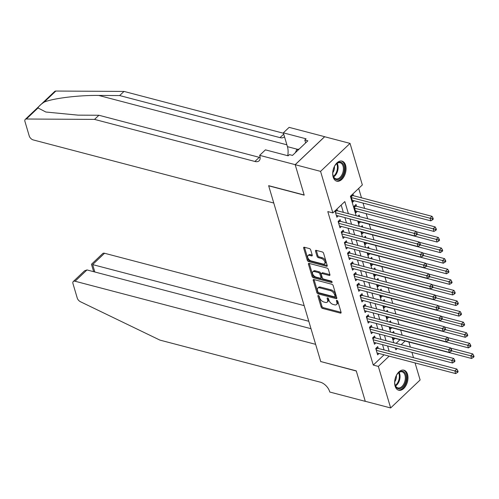 <?xml version="1.0" encoding="UTF-8"?>
<svg xmlns="http://www.w3.org/2000/svg" width="499" height="499" viewBox="0 0 499 499"><rect width="100%" height="100%" fill="white"/><g stroke="black" fill="none" stroke-linecap="round" stroke-linejoin="round"><path stroke-width="0.75" d="M318.368 295.514A0.911 0.511 -133.5 0 0 317.957 295.576A0.911 0.511 -133.5 0 0 317.888 296.057L321.156 307.097A1.304 0.73 -133.5 0 0 322.46 308.394L340.393 313.104A1.304 0.73 -133.5 0 0 340.985 313.01A1.304 0.73 -133.5 0 0 341.085 312.324L337.811 301.284A0.911 0.511 -133.5 0 0 336.9 300.373A0.911 0.511 -133.5 0 0 336.488 300.442A0.911 0.511 -133.5 0 0 336.42 300.916L336.844 302.344A4.173 2.345 -133.5 0 1 336.526 304.533A4.173 2.345 -133.5 0 1 334.636 304.833L333.145 304.44A4.173 2.345 -133.5 0 1 328.972 300.279L328.548 298.851A0.911 0.511 -133.5 0 0 327.637 297.94A0.911 0.511 -133.5 0 0 327.219 298.009A0.911 0.511 -133.5 0 0 327.151 298.489L327.575 299.918A4.173 2.345 -133.5 0 1 327.257 302.107A4.173 2.345 -133.5 0 1 325.373 302.406L323.876 302.014A4.173 2.345 -133.5 0 1 319.703 297.853L319.285 296.425A0.911 0.511 -133.5 0 0 318.368 295.514M345.589 165.244A10.354 6.344 -75.3 0 1 344.029 176.49A10.354 6.344 -75.3 0 1 336.75 181.162A10.354 6.344 -75.3 0 1 333.164 177.039A10.354 6.344 -75.3 0 1 334.729 165.793A10.354 6.344 -75.3 0 1 342.008 161.121A10.354 6.344 -75.3 0 1 345.589 165.244M407.521 374.306A10.354 6.344 -75.3 0 1 405.955 385.552A10.354 6.344 -75.3 0 1 398.676 390.224A10.354 6.344 -75.3 0 1 395.096 386.101A10.354 6.344 -75.3 0 1 396.655 374.861A10.354 6.344 -75.3 0 1 403.934 370.189A10.354 6.344 -75.3 0 1 407.521 374.306M310.684 249.868A1.304 0.73 -133.5 0 0 309.38 248.571L304.346 247.248A1.304 0.73 -133.5 0 0 303.76 247.342A1.304 0.73 -133.5 0 0 303.66 248.028L307.29 260.285A1.304 0.73 -133.5 0 0 308.594 261.588L326.527 266.291A1.304 0.73 -133.5 0 0 327.119 266.198A1.304 0.73 -133.5 0 0 327.219 265.512L323.589 253.255A1.304 0.73 -133.5 0 0 322.285 251.951L316.204 250.361A1.304 0.73 -133.5 0 0 315.618 250.454A1.304 0.73 -133.5 0 0 315.518 251.134L317.071 256.386A1.304 0.73 -133.5 0 0 318.374 257.684L321.387 258.476A3.487 1.959 -133.5 0 1 324.4 260.908A3.487 1.959 -133.5 0 1 324.612 263.784A3.487 1.959 -133.5 0 1 323.034 264.033L311.226 260.94A3.487 1.959 -133.5 0 1 308.214 258.507A3.487 1.959 -133.5 0 1 308.008 255.631A3.487 1.959 -133.5 0 1 309.58 255.376L311.551 255.893A1.304 0.73 -133.5 0 0 312.137 255.8A1.304 0.73 -133.5 0 0 312.237 255.114L310.684 249.868M415.068 362.941L420.114 379.982L390.648 407.951L365.268 401.296L356.255 370.863L320.732 361.544L268.68 185.821L304.203 195.146L295.19 164.707L320.564 171.369L350.036 143.394L362.343 184.942L350.398 196.282L356.155 215.718M390.648 407.951L378.342 366.403L389.151 356.143M348.408 213.684L344.821 201.577L332.87 212.917L327.799 211.582L373.264 365.075L378.342 366.403M332.87 212.917L320.564 171.369M313.921 279.565A1.304 0.73 -133.5 0 0 313.328 279.658A1.304 0.73 -133.5 0 0 313.235 280.338L316.865 292.601A1.304 0.73 -133.5 0 0 318.169 293.905L336.101 298.608A1.304 0.73 -133.5 0 0 336.694 298.514A1.304 0.73 -133.5 0 0 336.788 297.828L333.157 285.565A1.304 0.73 -133.5 0 0 331.854 284.268L313.921 279.565M312.081 276.446L308.444 264.183A1.304 0.73 -133.5 0 1 308.544 263.497A1.304 0.73 -133.5 0 1 309.137 263.403L327.07 268.113A1.304 0.73 -133.5 0 1 328.373 269.41L329.926 274.656A1.304 0.73 -133.5 0 1 329.827 275.342A1.304 0.73 -133.5 0 1 329.24 275.436L321.967 273.527A1.304 0.73 -133.5 0 0 321.375 273.62A1.304 0.73 -133.5 0 0 321.275 274.307L322.31 277.787A1.304 0.73 -133.5 0 0 323.614 279.084L331.186 281.074A0.911 0.511 -133.5 0 1 331.972 281.71A0.911 0.511 -133.5 0 1 332.028 282.459A0.911 0.511 -133.5 0 1 331.617 282.528L313.384 277.743A1.304 0.73 -133.5 0 1 312.081 276.446L312.873 275.691L309.243 263.435M353.454 195.708L352.918 193.893M356.592 206.293L356.043 204.44L354.047 206.33L355.93 212.68L357.34 211.345M359.654 216.635L359.174 215.025L357.951 216.186M362.785 227.22L362.311 225.61L361.089 226.771M365.923 237.805L365.449 236.195L364.226 237.356M369.06 248.39L368.586 246.78L367.358 247.947M372.198 258.975L371.718 257.365L370.495 258.532M375.329 269.56L374.855 267.957L373.632 269.117M378.467 280.145L377.993 278.542L376.87 279.727M381.604 290.73L381.124 289.127L379.901 290.287M384.735 301.315L384.261 299.712L383.039 300.872M387.873 311.9L387.399 310.297L386.176 311.457M391.01 322.491L390.53 320.882L389.307 322.042M378.286 348.439L377.737 346.587L375.747 348.477L377.631 354.826L379.04 353.492M375.148 337.854L374.599 336.002L372.61 337.892L374.493 344.241L375.903 342.907M372.017 327.269L371.468 325.417L369.478 327.307L371.356 333.656L372.765 332.322M368.88 316.684L368.331 314.832L366.341 316.722L368.218 323.071L369.634 321.736M365.742 306.099L365.193 304.247L363.203 306.137L365.087 312.486L366.497 311.145M362.611 295.514L362.062 293.662L360.066 295.551L361.95 301.901L363.359 300.56M359.473 284.929L358.924 283.076L356.935 284.966L358.812 291.316L360.222 289.975M356.336 274.344L355.787 272.491L353.797 274.381L355.681 280.731L357.091 279.39M353.205 263.759L352.656 261.906L350.66 263.796L352.544 270.146L353.953 268.805M350.067 253.168L349.518 251.315L347.529 253.205L349.406 259.561L350.816 258.22M346.93 242.583L346.381 240.73L344.391 242.62L346.275 248.976L347.684 247.635M343.792 231.998L343.243 230.145L341.254 232.035L343.137 238.391L344.547 237.05M340.661 221.413L340.112 219.56L338.122 221.45L340 227.8L341.41 226.465M373.264 365.075L384.074 354.814M384.093 349.961L382.521 344.641M380.962 339.376L379.383 334.056M377.824 328.791L376.246 323.471M374.687 318.206L373.109 312.885M371.555 307.621L369.977 302.3M368.418 297.036L366.84 291.715M365.28 286.451L363.702 281.124M362.149 275.866L360.571 270.539M359.012 265.281L357.434 259.954M355.874 254.696L354.296 249.369M352.737 244.111L351.165 238.784M349.606 233.526L348.028 228.199M346.468 222.941L344.89 217.614M343.331 212.349L341.166 205.045M337.524 210.828L336.987 209.012M338.278 215.88L336.862 217.215L334.997 210.902M402.163 335.178L400.66 330.101M399.032 324.593L397.528 319.516M395.894 314.008L394.391 308.931M392.757 303.423L391.253 298.346M389.625 292.838L388.122 287.761M386.488 282.253L384.985 277.176M383.351 271.668L381.847 266.585M380.219 261.077L378.71 255.999M377.082 250.492L375.579 245.414M373.944 239.907L372.441 234.829M370.807 229.322L369.304 224.244M367.676 218.737L366.172 213.659M364.613 208.395L363.035 203.074M361.476 197.81L358.694 188.41M396.137 343.362L400.005 339.694M394.141 333.076L393.667 331.467L392.445 332.627M394.971 338.372L393.555 339.707L392.938 337.611M391.834 327.787L390.424 329.122L389.8 327.026M388.696 317.196L387.286 318.537L386.663 316.441M385.559 306.611L384.149 307.952L383.531 305.856M382.427 296.026L381.018 297.367L380.394 295.271M379.29 285.44L377.88 286.782L377.256 284.686M376.152 274.855L374.743 276.197L374.125 274.094M373.021 264.27L371.612 265.611L370.988 263.509M369.884 253.685L368.474 255.026L367.85 252.924M366.746 243.1L365.337 244.441L364.719 242.339M363.615 232.515L362.205 233.85L361.582 231.754M360.478 221.93L359.068 223.265L358.444 221.169M354.209 200.76L352.793 202.095L350.922 195.783M295.19 164.707L324.662 136.738L350.036 143.394M408.874 342.015L410.378 347.098M411.937 352.356L413.509 357.683M395.339 348.003L395.863 349.774L397.21 348.495M401.215 344.69L405.082 341.023M357.714 220.976L359.286 226.303M360.846 231.561L362.424 236.888M363.983 242.146L365.561 247.473M367.121 252.731L368.692 258.058M370.252 263.322L371.83 268.643M373.389 273.907L374.967 279.228M376.527 284.492L378.105 289.813M379.658 295.077L381.236 300.398M382.795 305.662L384.373 310.983M385.933 316.247L387.511 321.568M389.07 326.833L390.642 332.153M392.202 337.418L393.78 342.744M389.17 351.296L387.592 345.969M386.033 340.711L384.461 335.384M382.901 330.126L381.323 324.799M379.764 319.541L378.186 314.214M376.626 308.956L375.048 303.629M373.495 298.365L371.917 293.044M370.358 287.78L368.78 282.459M367.22 277.195L365.642 271.874M364.083 266.609L362.511 261.289M360.952 256.024L359.374 250.704M357.814 245.439L356.236 240.119M354.677 234.854L353.105 229.534M351.546 224.269L349.967 218.942M327.257 302.107L328.055 301.346A4.173 2.345 -133.5 0 0 328.373 299.157L327.575 299.918M328.086 298.19L328.373 299.157M336.526 304.533L337.324 303.779A4.173 2.345 -133.5 0 0 337.636 301.589L336.844 302.344M337.349 300.616L337.636 301.589M318.817 295.757L321.955 306.342A1.304 0.73 -133.5 0 0 323.258 307.64L341.079 312.318M313.235 280.338L314.021 279.59L317.663 291.846A1.304 0.73 -133.5 0 0 318.967 293.144L336.788 297.822M317.919 291.821A0.911 0.511 -133.5 0 0 318.836 292.732L334.573 296.861A0.911 0.511 -133.5 0 0 334.985 296.799A0.911 0.511 -133.5 0 0 335.06 296.319L334.611 294.815A4.173 2.345 -133.5 0 0 330.438 290.649L319.678 287.829A4.173 2.345 -133.5 0 0 317.788 288.129A4.173 2.345 -133.5 0 0 317.476 290.318L317.919 291.821M334.985 296.799L335.783 296.044A0.911 0.511 -133.5 0 0 335.852 295.564L335.06 296.319M317.788 288.129L318.587 287.374A4.173 2.345 -133.5 0 1 320.477 287.075L331.236 289.894A4.173 2.345 -133.5 0 1 335.409 294.054L335.852 295.564M329.926 274.65L322.759 272.772A1.304 0.73 -133.5 0 0 322.173 272.866L321.375 273.62M331.929 281.648L314.177 276.989L313.384 277.743M314.42 271.55A3.487 1.959 -133.5 0 0 312.842 271.799A3.487 1.959 -133.5 0 0 313.054 274.675A3.487 1.959 -133.5 0 0 316.067 277.107L320.227 278.199A1.304 0.73 -133.5 0 0 320.813 278.105A1.304 0.73 -133.5 0 0 320.913 277.419L319.884 273.939A1.304 0.73 -133.5 0 0 318.58 272.641L314.42 271.55L315.212 270.795A3.487 1.959 -133.5 0 0 313.64 271.044L312.842 271.799M320.813 278.105L321.612 277.35A1.304 0.73 -133.5 0 0 321.712 276.664L320.913 277.419M315.212 270.795L319.372 271.88A1.304 0.73 -133.5 0 1 320.676 273.184L321.712 276.664M312.873 275.691A1.304 0.73 -133.5 0 0 314.177 276.989M308.008 255.631L308.8 254.87A3.487 1.959 -133.5 0 1 310.378 254.621L312.237 255.108M324.612 263.784L325.41 263.029A3.487 1.959 -133.5 0 0 325.198 260.147A3.487 1.959 -133.5 0 0 322.186 257.721L321.387 258.476M315.518 251.134L316.31 250.386L317.869 255.625A1.304 0.73 -133.5 0 0 319.173 256.929L322.186 257.721M303.66 248.028L304.452 247.273L308.089 259.53A1.304 0.73 -133.5 0 0 309.392 260.834L327.219 265.505M393.012 337.854L471.574 358.463L470.788 355.818L472.778 353.928L450.728 348.146M472.94 356.392L473.252 357.452L474.05 356.691L473.738 355.637L472.94 356.392L451.676 350.803M473.252 357.452L471.574 358.463M472.778 353.928L473.738 355.637M376.296 350.329L454.857 370.938L455.643 373.583L377.082 352.974M376.539 347.728L377.076 348.053A1.329 0.749 -133.5 0 0 377.475 348.227L456.847 369.048L454.857 370.938L457.009 371.512L457.321 372.572L458.119 371.817L457.808 370.757L457.009 371.512M457.808 370.757L456.847 369.048M455.643 373.583L457.321 372.572M404.09 371.998A8.963 5.489 -75.3 0 1 405.013 383.631A8.963 5.489 -75.3 0 1 396.898 387.985A8.963 5.489 -75.3 0 1 394.94 384.386A8.963 5.489 -75.3 0 1 397.809 373.439A8.963 5.489 -75.3 0 1 404.09 371.998M394.89 384.149A8.296 5.084 104.7 0 0 396.655 387.261A8.296 5.084 104.7 0 0 397.878 387.885A8.296 5.084 104.7 0 0 404.577 382.209A8.296 5.084 104.7 0 0 403.317 372.46A8.296 5.084 104.7 0 0 402.094 371.83A8.296 5.084 104.7 0 0 397.653 373.62M394.721 381.766A5.907 3.618 104.7 0 0 396.337 375.616M397.99 389.975A10.292 6.306 104.7 0 0 406.217 382.82A10.292 6.306 104.7 0 0 404.627 370.813A10.292 6.306 104.7 0 0 403.211 370.071M342.164 162.936A8.963 5.489 -75.3 0 1 343.087 174.563A8.963 5.489 -75.3 0 1 334.966 178.923A8.963 5.489 -75.3 0 1 333.014 175.324A8.963 5.489 -75.3 0 1 335.883 164.371A8.963 5.489 -75.3 0 1 342.164 162.936M332.964 175.087A8.296 5.084 104.7 0 0 334.729 178.193A8.296 5.084 104.7 0 0 335.952 178.823A8.296 5.084 104.7 0 0 342.651 173.147A8.296 5.084 104.7 0 0 341.391 163.398A8.296 5.084 104.7 0 0 340.162 162.768A8.296 5.084 104.7 0 0 335.727 164.558M332.796 172.704A5.907 3.618 104.7 0 0 334.405 166.547M336.064 180.906A10.292 6.306 104.7 0 0 344.291 173.758A10.292 6.306 104.7 0 0 342.694 161.751A10.292 6.306 104.7 0 0 341.285 161.002M299.138 149.089L296.811 149.432L295.352 152.688M298.352 149.837L296.811 149.432M304.165 305.631L104.547 253.261L92.639 264.564L94.841 271.992M308.8 321.269L92.926 264.676M320.776 361.7L315.636 344.341L75.075 281.236A3.986 2.239 -133.5 0 0 73.272 281.523A3.986 2.239 -133.5 0 0 72.973 283.613L77.251 298.065A3.986 2.239 -133.5 0 0 80.482 301.752L159.917 340.106L320.289 382.172A9.294 5.227 46.5 0 1 329.589 391.447L329.758 392.027L365.287 401.352L356.305 371.019L320.901 361.588M311.002 328.698L86.982 269.934L75.075 281.236M93.656 271.681L91.454 264.264L102.744 253.548A3.986 2.239 46.5 0 1 104.547 253.261M73.272 281.523L84.562 270.807L86.982 269.934M38.005 107.959L26.353 119.018A3.986 2.239 -133.5 0 0 25.256 119.404L54.722 91.436A3.986 2.239 46.5 0 1 55.826 91.049L124.008 91.423L119.648 95.558L98.74 95.446C78.967 95.134 53.2 98.284 44.168 102.108C40.687 104.428 38.635 106.374 38.005 107.959L45.858 112.019L77.994 115.138L98.902 115.257L259.274 157.328A9.294 5.227 -133.5 0 0 260.129 157.497M98.902 115.257L94.542 119.398L254.914 161.464A9.294 5.227 -133.5 0 0 259.118 160.797A9.294 5.227 -133.5 0 0 259.823 155.919L259.648 155.339L265.424 149.856L288.16 155.819L289.432 154.609L292.483 155.407L307.852 140.818L304.808 140.019L306.08 138.809L283.345 132.846L289.121 127.364L324.643 136.682L295.177 164.658L304.159 194.984L268.63 185.665L273.776 203.024L33.215 139.92A3.986 2.239 -133.5 0 1 29.229 135.946L24.95 121.494A3.986 2.239 -133.5 0 1 25.256 119.404M124.008 91.423L283.463 133.252M284.486 136.682A9.294 5.227 -133.5 0 1 284.224 136.963A9.294 5.227 -133.5 0 1 280.02 137.63L119.648 95.558M26.353 119.018L94.542 119.398M259.648 155.339L295.177 164.658M283.345 132.846L287.436 146.662A14.939 9.15 -75.3 0 1 287.723 155.707M304.808 140.019L305.662 142.901M389.875 327.269L468.436 347.878L467.65 345.233L469.646 343.343L447.591 337.561M469.802 345.807L470.12 346.867L470.913 346.106L470.601 345.052L469.802 345.807L448.545 340.218M470.12 346.867L468.436 347.878M469.646 343.343L470.601 345.052M386.737 316.684L465.299 337.293L464.519 334.648L466.509 332.758L444.453 326.97M466.671 335.222L466.983 336.282L467.781 335.521L467.463 334.467L466.671 335.222L445.407 329.633M466.983 336.282L465.299 337.293M466.509 332.758L467.463 334.467M383.6 306.099L462.168 326.708L461.382 324.063L463.371 322.173L441.322 316.385M463.534 324.637L463.845 325.691L464.644 324.936L464.332 323.882L463.534 324.637L442.27 319.048M463.845 325.691L462.168 326.708M463.371 322.173L464.332 323.882M380.469 295.514L459.03 316.123L458.244 313.478L460.234 311.588L438.184 305.8M460.396 314.052L460.714 315.106L461.506 314.351L461.195 313.291L460.396 314.052L439.139 308.463M460.714 315.106L459.03 316.123M460.234 311.588L461.195 313.291M373.158 339.744L451.72 360.353L452.506 362.998L373.944 342.389M373.402 337.143L373.938 337.467A1.329 0.749 -133.5 0 0 374.337 337.642L453.716 358.463L451.72 360.353L453.872 360.927L454.19 361.987L454.982 361.232L454.67 360.172L453.872 360.927M454.67 360.172L453.716 358.463M452.506 362.998L454.19 361.987M370.021 329.159L448.589 349.768L449.368 352.413L370.807 331.804M370.264 326.558L370.801 326.882A1.329 0.749 -133.5 0 0 371.206 327.057L450.578 347.878L448.589 349.768L450.74 350.342L451.052 351.402L451.851 350.641L451.533 349.587L450.74 350.342M451.533 349.587L450.578 347.878M449.368 352.413L451.052 351.402M366.89 318.574L445.451 339.183L446.237 341.827L367.669 321.219M367.133 315.967L367.663 316.297A1.329 0.749 -133.5 0 0 368.069 316.472L447.441 337.293L445.451 339.183L447.603 339.757L447.915 340.817L448.713 340.056L448.401 339.002L447.603 339.757M448.401 339.002L447.441 337.293M446.237 341.827L447.915 340.817M363.752 307.989L442.314 328.598L443.1 331.242L364.538 310.634M363.996 305.382L364.532 305.706A1.329 0.749 -133.5 0 0 364.931 305.887L444.31 326.708L442.314 328.598L444.466 329.172L444.784 330.226L445.576 329.471L445.264 328.417L444.466 329.172M445.264 328.417L444.31 326.708M443.1 331.242L444.784 330.226M377.331 284.929L455.893 305.538L455.113 302.893L457.103 301.003L435.047 295.215M457.265 303.467L457.577 304.521L458.375 303.766L458.057 302.706L457.265 303.467L436.001 297.878M457.577 304.521L455.893 305.538M457.103 301.003L458.057 302.706M360.615 297.404L439.182 318.013L439.962 320.657L361.401 300.049M360.858 294.797L361.395 295.121A1.329 0.749 -133.5 0 0 361.794 295.302L441.172 316.123L439.182 318.013L441.334 318.587L441.646 319.641L442.445 318.886L442.126 317.832L441.334 318.587M442.126 317.832L441.172 316.123M439.962 320.657L441.646 319.641M374.194 274.344L452.761 294.953L451.975 292.308L453.965 290.418L431.916 284.63M454.127 292.876L454.439 293.936L455.238 293.181L454.926 292.121L454.127 292.876L432.864 287.293M454.439 293.936L452.761 294.953M453.965 290.418L454.926 292.121M357.484 286.819L436.045 307.428L436.831 310.072L358.263 289.464M357.727 284.212L358.257 284.536A1.329 0.749 -133.5 0 0 358.662 284.717L438.035 305.538L436.045 307.428L438.197 308.002L438.509 309.056L439.307 308.301L438.995 307.241L438.197 308.002M438.995 307.241L438.035 305.538M436.831 310.072L438.509 309.056M371.063 263.759L449.624 284.368L448.838 281.723L450.828 279.833L428.778 274.045M450.99 282.291L451.302 283.351L452.1 282.596L451.788 281.536L450.99 282.291L429.726 276.708M451.302 283.351L449.624 284.368M450.828 279.833L451.788 281.536M354.346 276.234L432.907 296.843L433.693 299.487L355.132 278.879M354.589 273.627L355.126 273.951A1.329 0.749 -133.5 0 0 355.525 274.126L434.897 294.953L432.907 296.843L435.059 297.416L435.371 298.471L436.17 297.716L435.858 296.656L435.059 297.416M435.858 296.656L434.897 294.953M433.693 299.487L435.371 298.471M367.925 253.174L446.486 273.783L445.701 271.132L447.697 269.242L425.641 263.46M447.853 271.706L448.171 272.766L448.963 272.011L448.651 270.951L447.853 271.706L426.595 266.123M448.171 272.766L446.486 273.783M447.697 269.242L448.651 270.951M351.209 265.649L429.77 286.258L430.556 288.902L351.995 268.294M351.452 263.042L351.988 263.366A1.329 0.749 -133.5 0 0 352.388 263.541L431.766 284.368L429.77 286.258L431.928 286.825L432.24 287.886L433.032 287.131L432.72 286.07L431.928 286.825M432.72 286.07L431.766 284.368M430.556 288.902L432.24 287.886M364.788 242.589L443.349 263.198L442.569 260.547L444.559 258.657L422.51 252.874M444.721 261.12L445.033 262.181L445.832 261.426L445.513 260.366L444.721 261.12L423.458 255.538M445.033 262.181L443.349 263.198M444.559 258.657L445.513 260.366M348.077 255.058L426.639 275.673L427.418 278.317L348.857 257.709M348.321 252.457L348.851 252.781A1.329 0.749 -133.5 0 0 349.256 252.956L428.629 273.783L426.639 275.673L428.791 276.24L429.103 277.301L429.901 276.546L429.589 275.485L428.791 276.24M429.589 275.485L428.629 273.783M427.418 278.317L429.103 277.301M361.656 231.998L440.218 252.613L439.432 249.962L441.422 248.072L419.372 242.289M441.584 250.535L441.896 251.596L442.694 250.841L442.382 249.781L441.584 250.535L420.32 244.953M441.896 251.596L440.218 252.613M441.422 248.072L442.382 249.781M344.94 244.473L423.501 265.081L424.287 267.732L345.726 247.124M345.183 241.872L345.72 242.196A1.329 0.749 -133.5 0 0 346.119 242.371L425.491 263.191L423.501 265.081L425.653 265.655L425.965 266.716L426.764 265.961L426.452 264.9L425.653 265.655M426.452 264.9L425.491 263.191M424.287 267.732L425.965 266.716M358.519 221.413L437.08 242.027L436.294 239.377L438.29 237.487L416.235 231.704M438.446 239.95L438.764 241.011L439.557 240.256L439.245 239.196L438.446 239.95L417.189 234.368M438.764 241.011L437.08 242.027M438.29 237.487L439.245 239.196M341.803 233.888L420.364 254.496L421.15 257.147L342.588 236.538M342.046 231.287L342.582 231.611A1.329 0.749 -133.5 0 0 342.981 231.786L422.36 252.606L420.364 254.496L422.516 255.07L422.834 256.13L423.626 255.376L423.314 254.315L422.516 255.07M423.314 254.315L422.36 252.606M421.15 257.147L422.834 256.13M355.382 210.828L433.943 231.436L433.163 228.792L435.153 226.902L355.781 206.081A1.329 0.749 46.5 0 1 355.375 205.906L354.839 205.582M435.315 229.365L435.627 230.426L436.425 229.671L436.107 228.611L435.315 229.365L354.596 208.183M435.627 230.426L433.943 231.436M435.153 226.902L436.107 228.611M338.671 223.303L417.233 243.911L418.012 246.562L339.451 225.947M338.908 220.701L339.445 221.026A1.329 0.749 -133.5 0 0 339.85 221.2L419.222 242.021L417.233 243.911L419.385 244.485L419.696 245.545L420.495 244.791L420.177 243.73L419.385 244.485M420.177 243.73L419.222 242.021M418.012 246.562L419.696 245.545M352.244 200.242L430.812 220.851L430.026 218.206L432.015 216.317L352.643 195.496A1.329 0.749 46.5 0 1 352.238 195.321L351.733 195.009M432.178 218.78L432.49 219.841L433.288 219.08L432.976 218.026L432.178 218.78L351.464 197.598M432.49 219.841L430.812 220.851M432.015 216.317L432.976 218.026M335.534 212.717L414.095 233.326L414.881 235.977L336.32 215.362M335.802 210.135L336.314 210.441A1.329 0.749 -133.5 0 0 336.713 210.615L416.085 231.436L414.095 233.326L416.247 233.9L416.559 234.96L417.357 234.206L417.045 233.145L416.247 233.9M417.045 233.145L416.085 231.436M414.881 235.977L416.559 234.96M318.437 295.533L317.888 296.057M336.968 300.392L336.42 300.916M327.706 297.965L327.151 298.489M341.11 312.424L340.393 313.104M323.258 307.64L322.46 308.394M321.955 306.342L321.156 307.097M336.813 297.928L336.101 298.608M318.967 293.144L318.169 293.905M317.663 291.846L316.865 292.601M335.409 294.054L334.611 294.815M331.236 289.894L330.438 290.649M320.477 287.075L319.678 287.829M309.237 263.435L308.444 264.183M329.951 274.756L329.24 275.436M322.759 272.772L321.967 273.527M332.116 282.054L331.617 282.528M320.676 273.184L319.884 273.939M319.372 271.88L318.58 272.641M312.262 255.214L311.551 255.893M310.378 254.621L309.58 255.376M319.173 256.929L318.374 257.684M317.869 255.625L317.071 256.386M327.244 265.618L326.527 266.291M309.392 260.834L308.594 261.588M308.089 259.53L307.29 260.285M375.94 349.125L377.076 348.053M376.065 349.562L377.475 348.227M399.119 372.397A8.296 5.084 -75.3 0 1 395.564 385.933M395.295 385.384A8.028 4.915 104.7 0 0 398.614 372.741M337.187 163.335A8.296 5.084 -75.3 0 1 333.638 176.871M333.369 176.322A8.028 4.915 104.7 0 0 336.688 163.678M98.74 95.446L286.888 144.804M259.274 157.328L254.914 161.464M280.02 137.63L283.725 134.119M55.826 91.049L44.168 102.108M297.579 149.32L287.436 146.662M372.803 338.54L373.938 337.467M372.934 338.977L374.337 337.642M369.665 327.955L370.801 326.882M369.796 328.392L371.206 327.057M366.534 317.37L367.663 316.297M366.659 317.807L368.069 316.472M363.397 306.785L364.532 305.706M363.528 307.222L364.931 305.887M360.259 296.2L361.395 295.121M360.39 296.637L361.794 295.302M357.128 285.615L358.257 284.536M357.253 286.052L358.662 284.717M353.991 275.03L355.126 273.951M354.122 275.46L355.525 274.126M350.853 264.445L351.988 263.366M350.984 264.875L352.388 263.541M347.722 253.86L348.851 252.781M347.847 254.29L349.256 252.956M344.584 243.275L345.72 242.196M344.709 243.705L346.119 242.371M341.447 232.684L342.582 231.611M341.578 233.12L342.981 231.786M355.781 206.081L354.371 207.416M355.375 205.906L354.24 206.979M338.31 222.099L339.445 221.026M338.441 222.535L339.85 221.2M352.643 195.496L351.234 196.831M352.238 195.321L351.109 196.394M335.178 211.514L336.314 210.441M335.303 211.95L336.713 210.615"/></g></svg>
